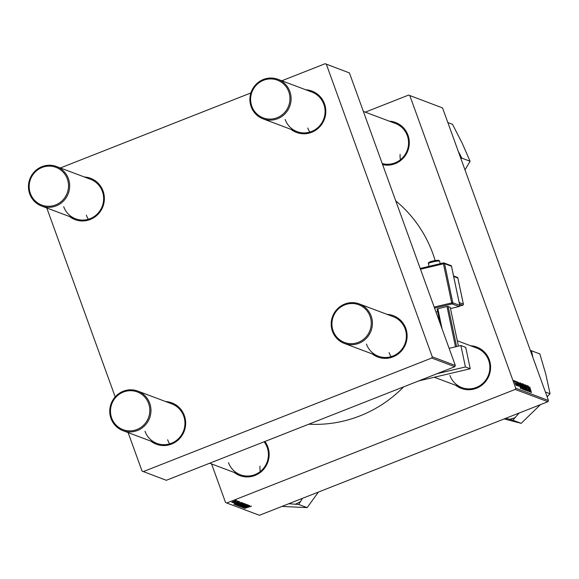 <?xml version="1.0" encoding="UTF-8"?>
<svg xmlns="http://www.w3.org/2000/svg" width="579" height="579" viewBox="0 0 579 579"><rect width="100%" height="100%" fill="white"/><g stroke="black" fill="none" stroke-linecap="round" stroke-linejoin="round"><path stroke-width="0.87" d="M389.312 121.177A22.082 21.474 110.6 0 1 407.978 135.182A22.082 21.474 110.6 0 1 403.809 157.517A22.082 21.474 110.6 0 1 382.618 164.617M382.234 163.553A21.119 20.54 -69.4 0 0 403.035 157.293A21.119 20.54 -69.4 0 0 407.305 135.609A21.119 20.54 -69.4 0 0 395.385 123.457L363.359 111.421M470.618 345.764A22.082 21.474 110.6 0 1 489.277 359.776A22.082 21.474 110.6 0 1 481.721 385.288A22.082 21.474 110.6 0 1 455.753 385.303M449.912 375.431A21.119 20.54 -69.4 0 0 461.825 387.59A21.119 20.54 -69.4 0 0 483.711 382.553A21.119 20.54 -69.4 0 0 488.604 360.196A21.119 20.54 -69.4 0 0 476.691 348.044L457.294 340.756M264.9 441.48A22.082 21.474 110.6 0 1 267.831 446.959A22.082 21.474 110.6 0 1 260.282 472.478A22.082 21.474 110.6 0 1 234.314 472.493M228.466 462.621A21.119 20.54 -69.4 0 0 240.386 474.773A21.119 20.54 -69.4 0 0 262.265 469.743A21.119 20.54 -69.4 0 0 267.165 447.386A21.119 20.54 -69.4 0 0 264.096 441.791M395.739 200.87A125.766 122.292 110.6 0 1 432.882 253.674A125.766 122.292 110.6 0 1 435.162 260.593M438.795 316.952A125.766 122.292 110.6 0 1 438.469 318.906M403.65 386.852A125.766 122.292 110.6 0 1 308.795 424.197M165.695 401.58A22.082 21.474 110.6 0 1 184.354 415.592A22.082 21.474 110.6 0 1 176.805 441.111A22.082 21.474 110.6 0 1 150.837 441.126M144.989 431.254A21.119 20.54 -69.4 0 0 156.909 443.405A21.119 20.54 -69.4 0 0 178.788 438.368A21.119 20.54 -69.4 0 0 183.688 416.019A21.119 20.54 -69.4 0 0 171.768 403.86L137.788 391.093A21.119 20.54 110.6 0 1 149.708 403.245A21.119 20.54 110.6 0 1 144.808 425.601A21.119 20.54 110.6 0 1 122.929 430.638A21.119 20.54 110.6 0 1 111.009 418.479A21.119 20.54 110.6 0 1 115.909 396.13A21.119 20.54 110.6 0 1 137.788 391.093M387.141 314.39A22.082 21.474 110.6 0 1 405.799 328.402A22.082 21.474 110.6 0 1 398.243 353.921A22.082 21.474 110.6 0 1 372.275 353.935M366.435 344.064A21.119 20.54 -69.4 0 0 378.348 356.215A21.119 20.54 -69.4 0 0 400.227 351.178A21.119 20.54 -69.4 0 0 405.126 328.829A21.119 20.54 -69.4 0 0 393.206 316.677L359.233 303.903A21.119 20.54 110.6 0 1 371.146 316.062A21.119 20.54 110.6 0 1 366.254 338.411A21.119 20.54 110.6 0 1 344.375 343.448A21.119 20.54 110.6 0 1 332.455 331.297A21.119 20.54 110.6 0 1 337.354 308.94A21.119 20.54 110.6 0 1 359.233 303.903M305.835 89.803A22.082 21.474 110.6 0 1 324.501 103.815A22.082 21.474 110.6 0 1 316.945 129.334A22.082 21.474 110.6 0 1 290.976 129.349M285.136 119.477A21.119 20.54 -69.4 0 0 297.049 131.628A21.119 20.54 -69.4 0 0 318.928 126.591A21.119 20.54 -69.4 0 0 323.827 104.242A21.119 20.54 -69.4 0 0 311.907 92.083L277.934 79.316A21.119 20.54 110.6 0 1 289.847 91.468A21.119 20.54 110.6 0 1 284.955 113.824A21.119 20.54 110.6 0 1 263.069 118.861A21.119 20.54 110.6 0 1 251.156 106.702A21.119 20.54 110.6 0 1 256.048 84.353A21.119 20.54 110.6 0 1 277.934 79.316M84.396 176.993A22.082 21.474 110.6 0 1 103.055 191.005A22.082 21.474 110.6 0 1 95.506 216.517A22.082 21.474 110.6 0 1 69.538 216.532M63.69 206.66A21.119 20.54 -69.4 0 0 75.61 218.819A21.119 20.54 -69.4 0 0 97.489 213.781A21.119 20.54 -69.4 0 0 102.382 191.425A21.119 20.54 -69.4 0 0 90.469 179.273L56.489 166.506A21.119 20.54 110.6 0 1 68.409 178.658A21.119 20.54 110.6 0 1 63.509 201.014A21.119 20.54 110.6 0 1 41.63 206.044A21.119 20.54 110.6 0 1 29.71 193.893A21.119 20.54 110.6 0 1 34.61 171.543A21.119 20.54 110.6 0 1 56.489 166.506M365.291 112.145L408.629 95.079L442.551 107.926L408.629 95.079M521.527 386.49L520.854 383.103L523.141 388.675L523.047 389.457L521.527 386.49M519.32 384.065L520.622 388.48L517.973 382.089L519.32 384.065L518.82 384.261M529.785 387.083L531.428 392.54L529.742 387.105M525.906 385.628L527.867 391.266L525.855 386.562L525.652 384.905L526.876 387.185L525.594 385.723M526.108 390.543L524.494 384.536L527.172 390.941L524.885 385.455L526.108 390.543M523.973 387.402L523.3 384.015L525.58 389.595L525.486 390.376L523.973 387.402M514.188 381.431L513.899 380.555L514.188 381.431M211.588 463.953L225.521 502.449L226.722 502.992L515.18 389.421L515.737 388.183L548.458 400.48L442.551 107.926M515.737 388.183L409.831 95.629M522.301 385.39L522.026 383.609L522.613 383.826L524.625 389.978L524.009 389.66L522.301 385.39M529.365 387.836L530.675 392.251L528.026 385.867L529.365 387.836L528.873 388.031M528.938 389.501L527.874 385.809L529.886 391.954L527.382 386.439L528.945 391.607L526.933 385.455L528.938 389.501M516.859 381.691L517.894 383.32L517.17 382.205L517.221 382.828L518.589 386.309L516.902 381.633M517.17 382.205L517.112 382.871M518.422 385.744L518.437 385.136M519.551 382.813L520.174 382.914L522.186 389.066L520.383 386.179L519.551 382.82M515.129 383.37L514.593 380.743L516.171 385.404L515.129 383.37M515.592 381.966L515.31 381.083L515.592 381.966M516.475 383.095L517.517 385.838L517.061 384.854L517.018 385.578L516.475 383.095M516.627 382.35L516.338 381.474L516.627 382.35M242.775 502.876L240.618 504.114L236.326 505.308L238.562 504.041L242.833 502.912M238.83 502.746L233.829 504.309L239.786 501.812L238.309 502.55L238.83 502.746M251.445 506.133L244.671 508.384L251.489 506.169M250.128 506.763L250.736 506.43M247.573 504.678L241.146 507.124L245.301 505.214L247.653 504.736M246.582 505.264L246.77 504.743M239.503 506.444L246.495 504.331L240.567 506.842L245.496 504.635L239.503 506.444M245.214 503.788L243.057 505.026L238.765 506.227L241.002 504.96L245.272 503.831M234.792 500.611L235.856 500.336L234.792 500.611M226.722 502.992L259.443 515.288L547.9 401.717L515.18 389.421M241.494 503.925L244.418 503.549L238.012 505.88L237.542 505.626L241.494 503.925M248.876 506.524L243.882 508.087L249.831 505.59L248.355 506.321L248.876 506.524M245.612 506.893L249.679 505.532L243.274 507.863L247.921 505.583L242.333 507.508L248.738 505.178L245.612 506.893M238.888 501.414L234.162 503.209L238.953 501.457M241.161 502.442L241.979 502.637L235.573 504.968L235.103 504.729L241.161 502.442M236.507 500.517L231.752 502.297L236.55 500.553M236.203 501.139L237.267 500.864L236.203 501.139M235.834 501.704L232.758 502.681L235.834 501.704M237.231 501.53L238.302 501.255L237.231 501.53M60.368 167.961L250.902 92.944M281.814 80.778L325.152 63.712L349.427 72.925L325.152 63.712M128.111 432.585L142.043 471.074L166.318 480.295L454.776 366.717L431.702 358.046L432.26 356.809L326.353 64.255M432.26 356.809L455.333 365.479L349.427 72.925M143.245 471.624L431.702 358.046M115.192 396.897L46.805 207.991M455.333 365.479L454.776 366.717M169.661 443.869A21.119 20.54 110.6 0 1 167.642 439.765M309.801 132.092A21.119 20.54 110.6 0 1 307.782 127.988M88.363 219.275A21.119 20.54 110.6 0 1 86.343 215.178M391.1 356.678A21.119 20.54 110.6 0 1 389.088 352.575M548.458 400.48L547.9 401.717M237.839 505.402L238.012 505.88M238.613 505.554L240.603 504.823L238.91 505.047L238.613 505.554M240.466 504.447L240.603 504.823M238.874 504.946L238.345 505.453M241.356 504.555L243.52 503.766L241.631 503.991L241.356 504.555M243.368 503.354L243.52 503.766M240.488 505.793L244.483 504.07L241.088 505.04L239.489 505.945L240.488 505.793M246.046 507.414L248.073 506.77L246.046 507.414M247.935 506.386L248.073 506.77M236 503.636L238.027 502.999L236 503.636M237.889 502.608L238.027 502.999M235.392 504.468L235.573 504.968M236.167 504.635L241.074 502.847L237.332 503.716L236.167 504.635M240.936 502.471L241.074 502.847M238.049 504.874L242.044 503.151L238.642 504.121L237.05 505.026L238.049 504.874M232.317 502.08L235.95 500.741L232.23 501.877M521.932 384.094L522.613 383.826M524.234 389.204L523.358 387.192L524.234 389.204L523.814 389.37M523.373 386.569L522.265 384.362L523.373 386.569L522.938 386.736M525.023 389.812L525.58 389.595M524.987 389.739L525.283 389.066L524.617 386.823L523.221 384.854M524.031 387.575L525.225 389.645L525.283 389.066M523.554 384.745L524.147 387.532M530.017 390.311L529.134 388.379L530.017 390.311M519.964 386.54L519.081 384.608L519.964 386.54M519.537 383.16L520.174 382.914M521.375 388.451L521.795 388.285L520.253 383.573L519.609 383.609M521.172 388.089L521.795 388.285M520.434 386.323L521.339 388.024M520.058 383.501L520.55 386.273M522.584 388.893L523.141 388.675M522.837 388.733L522.178 385.904L521.035 383.855M521.592 386.656L522.786 388.726L522.844 388.154M521.107 383.826L521.708 386.613M515.172 383.479L516.005 384.84L514.753 381.329M514.796 381.315L515.288 383.436M111.682 418.06A20.164 19.606 -69.4 0 0 136.926 429.517A20.164 19.606 -69.4 0 0 148.615 403.512A20.164 19.606 -69.4 0 0 123.37 392.055A20.164 19.606 -69.4 0 0 111.682 418.06M333.12 330.87A20.164 19.606 -69.4 0 0 358.372 342.327A20.164 19.606 -69.4 0 0 370.061 316.329A20.164 19.606 -69.4 0 0 344.809 304.865A20.164 19.606 -69.4 0 0 333.12 330.87M67.316 178.925A20.164 19.606 -69.4 0 0 42.072 167.469A20.164 19.606 -69.4 0 0 30.383 193.466A20.164 19.606 -69.4 0 0 55.627 204.93A20.164 19.606 -69.4 0 0 67.316 178.925M288.762 91.735A20.164 19.606 -69.4 0 0 263.51 80.278A20.164 19.606 -69.4 0 0 251.822 106.283A20.164 19.606 -69.4 0 0 277.073 117.74A20.164 19.606 -69.4 0 0 288.762 91.735M288.762 503.744L298.75 504.468L302.39 498.381M298.75 504.468L307.138 507.624L281.987 506.415M318.428 492.063L307.138 507.624M259.985 466.117A21.119 20.54 -69.4 0 0 260.275 471.538M295.145 504.266A39.792 38.692 -69.4 0 0 300.783 501.385M532.926 357.583L531.45 350.765L539.845 353.914L545.787 374.15L550.05 393.756L547.133 396.818M545.389 391.997L550.05 393.756M531.45 350.765L530.357 350.476M505.771 418.306L512.813 420.188L521.201 423.336L504.128 418.95M512.813 420.188L519.117 413.044M540.424 404.656L521.201 423.336M532.362 354.319A39.792 38.692 -69.4 0 0 531.305 353.103M509.332 419.268A39.792 38.692 -69.4 0 0 515.39 417.546M460.11 156.431A39.792 38.692 -69.4 0 0 460.139 154.788L458.344 151.546M400.125 154.34A21.119 20.54 -69.4 0 0 400.415 159.761M461.065 159.059L461.702 158.081L470.09 161.237L464.995 169.929M461.702 158.081L460.139 154.788M447.849 122.553L452.51 124.304L462.143 143.085L470.09 161.237M460.891 345.525L465.711 347.342L470.235 368.765L465.415 366.956L460.891 345.525L449.123 348.326M418.747 380.902L470.235 368.765M418.943 380.982A1.918 1.867 110.6 0 1 418.436 381.025M436.993 373.723L465.415 366.956M440.243 323.806L437.116 308.976L446.981 306.494L450.201 307.145L458.43 346.112M437.818 308.679L442.088 328.901M455.492 346.814L446.981 306.494M448.103 306.356L456.592 346.553M428.388 263.604C427.114 261.549 438.035 259.862 438.94 260.42L439.656 261.223A5.761 0.738 168.1 0 0 439.519 261.1A5.761 0.738 168.1 0 0 433.309 261.809A5.761 0.738 168.1 0 0 428.388 263.604L428.967 266.376M434.192 307.08L451.7 302.911L443.434 263.785L420.492 269.249M459.755 305.423L459.769 305.394A0.963 0.934 -69.4 0 1 459.024 306.523L450.498 308.564L459.024 306.523L452.105 303.924A0.963 0.934 -69.4 0 0 452.821 302.774L459.748 305.379L451.482 266.246L444.563 263.648L452.821 302.774L451.7 302.911L452.105 303.924L434.561 308.1M451.497 266.297L451.482 266.246A0.963 0.934 -69.4 0 0 450.903 265.566L443.984 262.967A0.963 0.963 0 0 0 443.427 262.931L443.434 263.785L444.563 263.648A0.963 0.934 -69.4 0 0 443.449 262.931L420.209 268.461L443.405 262.946M437.673 311.618L435.98 312.023L437.666 311.611M459.161 302.527L463.359 304.105L457.851 278.021L453.654 276.444M462.686 305.242L459.719 305.958L462.643 305.256L459.487 304.069M429.242 262.569A4.798 0.615 -11.9 0 1 432.774 261.086A4.798 0.615 -11.9 0 1 438.404 260.391M463.366 304.149L463.359 304.105A0.963 0.934 -69.4 0 1 462.643 305.256A0.963 0.963 0 0 0 463.381 304.127L457.866 278.065M457.272 277.341A0.963 0.934 -69.4 0 1 457.851 278.021L457.873 278.036A0.963 0.963 0 0 0 457.272 277.341L453.552 275.937M459.075 306.515L459.053 306.53A0.963 0.963 0 0 0 459.769 305.394L451.511 266.268A0.963 0.963 0 0 0 450.903 265.566M240.386 474.773L209.656 463.229M156.909 443.405L122.929 430.638M344.375 343.448L378.348 356.215M434.431 377.291L461.825 387.59M41.63 206.044L75.61 218.819M297.049 131.628L263.069 118.861M439.656 261.223L440.178 263.706"/></g></svg>
